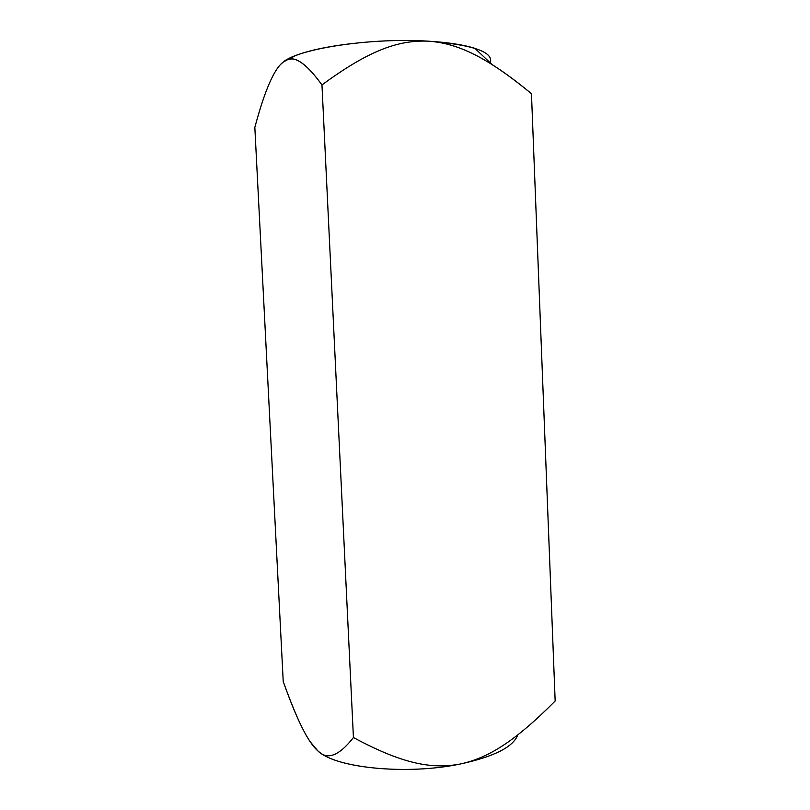 <?xml version="1.0" encoding="UTF-8"?>
<svg xmlns="http://www.w3.org/2000/svg" width="810" height="810" viewBox="0 0 810 810"><rect width="100%" height="100%" fill="white"/><g stroke="black" fill="none" stroke-linecap="round" stroke-linejoin="round"><path stroke-width="1.21" d="M291.094 59.1L293.362 56.538L283.328 61.995L280.675 64.365L283.328 61.995C274.225 68.597 264.728 90.406 254.836 127.423L283.227 681.534C296.642 719.361 308.114 742.405 317.652 750.657C326.946 760.529 338.863 756.155 353.423 737.546C402.013 763.597 430.9 769.328 459.877 764.103C494.009 756.722 513.297 746.992 517.752 734.923C513.297 746.992 494.009 756.722 459.877 764.103C488.572 758.038 515.281 741.049 555.164 701.014L531.461 93.697C487.448 57.49 458.45 43.335 428.47 41.178C398.277 39.903 369.056 50.311 321.965 84.918C304.894 61.337 292.015 53.703 283.328 61.995C274.225 68.597 264.728 90.406 254.836 127.423L283.227 681.534C293.676 710.643 302.626 730.66 310.068 741.596L317.642 750.657M317.652 750.657C326.946 760.529 338.863 756.155 353.423 737.546L321.965 84.918L353.423 737.546C402.013 763.597 430.9 769.328 459.877 764.103C406.984 775.14 336.504 768.103 318.603 751.467M293.362 56.538C318.33 45.451 380.69 38.08 428.47 41.178C445.541 42.11 463.765 48.114 483.135 59.191C497.36 67.26 513.469 78.762 531.461 93.697L555.164 701.014C515.281 741.049 488.572 758.038 459.877 764.103C408.139 774.876 339.127 768.447 319.808 752.409M283.328 61.995C298.9 48.519 372.134 37.412 428.47 41.178C398.277 39.903 369.056 50.311 321.965 84.918C307.992 65.802 297.219 57.237 289.636 59.221M490.121 63.332C494.444 52.245 473.89 44.864 428.47 41.178C448.122 42.393 463.563 44.773 474.792 48.306L492.136 64.597"/></g></svg>
